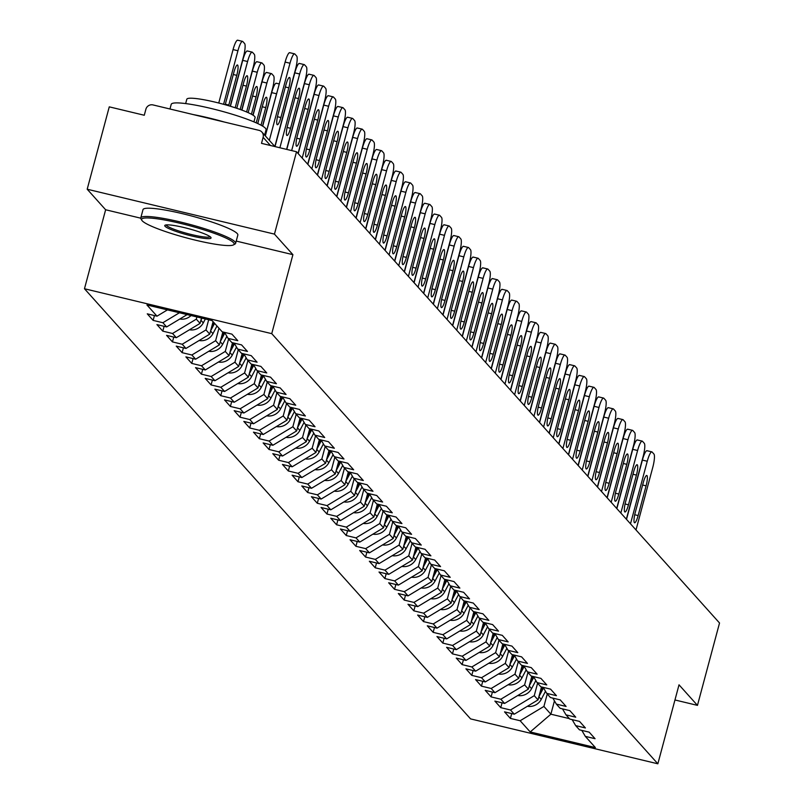 <?xml version="1.0" encoding="UTF-8"?>
<svg xmlns="http://www.w3.org/2000/svg" width="804" height="804" viewBox="0 0 804 804"><rect width="100%" height="100%" fill="white"/><g stroke="black" fill="none" stroke-linecap="round" stroke-linejoin="round"><path stroke-width="1.21" d="M84.47 288.747L470.581 718.897L657.853 763.8L271.742 333.65L84.47 288.747L105.636 209.764L140.75 218.185M236.225 241.079L292.907 254.667L274.455 234.115L87.194 189.221L105.636 209.764M87.194 189.221L109.264 106.852L144.278 115.253L145.886 109.233A5.889 5.728 -41.9 0 1 153.021 104.932L259.019 130.348A5.889 5.728 -41.9 0 1 261.893 132.057L274.918 146.569M554.448 700.867L550.881 714.193L530.208 731.952L595.382 747.579L585.322 736.374L595.06 738.705L589.181 732.153L579.443 729.821L575.664 725.61L572.146 719.63M530.208 731.952L520.148 720.746L510.409 718.414L511.706 713.58M541.494 686.958L538.037 699.882L514.269 714.193L504.53 711.862L510.409 718.414M514.269 714.193L510.49 709.992L500.751 707.651L502.048 702.827M531.846 676.194L528.379 689.118L504.61 703.44L494.872 701.108L500.751 707.651M504.61 703.44L500.842 699.229L491.103 696.897L492.39 692.063M522.188 665.441L518.721 678.365L494.952 692.676L485.224 690.345L491.103 696.897M494.952 692.676L491.184 688.475L481.445 686.144L482.742 681.31M512.53 654.687L509.063 667.611L485.304 681.923L475.566 679.591L481.445 686.144M485.304 681.923L481.526 677.722L471.787 675.38L473.084 670.556M502.872 643.924L499.415 656.848L475.646 671.169L465.908 668.827L471.787 675.38M475.646 671.169L471.868 666.958L462.129 664.627L463.426 659.793M493.224 633.17L489.757 646.094L465.988 660.406L456.25 658.074L462.129 664.627M465.988 660.406L462.21 656.205L452.471 653.873L453.768 649.039M483.566 622.407L480.099 635.341L456.33 649.652L446.592 647.32L452.471 653.873M456.33 649.652L452.562 645.441L442.823 643.11L444.12 638.275M473.908 611.653L470.44 624.577L446.682 638.899L436.944 636.557L442.823 643.11M446.682 638.899L442.903 634.688L433.165 632.356L434.461 627.522M464.25 600.9L460.792 613.824L437.024 628.135L427.286 625.803L433.165 632.356M437.024 628.135L433.245 623.934L423.507 621.592L424.803 616.769M454.592 590.136L451.134 603.06L427.366 617.382L417.628 615.05L423.507 621.592M427.366 617.382L423.587 613.171L413.849 610.839L415.145 606.005M444.944 579.382L441.476 592.307L417.708 606.618L407.97 604.286L413.849 610.839M417.708 606.618L413.939 602.417L404.201 600.085L405.487 595.251M435.286 568.629L431.818 581.553L408.05 595.864L398.322 593.533L404.201 600.085M408.05 595.864L404.281 591.664L394.543 589.322L395.839 584.498M425.628 557.865L422.16 570.79L398.402 585.111L388.664 582.769L394.543 589.322M398.402 585.111L394.623 580.9L384.885 578.568L386.181 573.734M415.969 547.112L412.512 560.036L388.744 574.347L379.006 572.016L384.885 578.568M388.744 574.347L384.965 570.147L375.227 567.805L376.523 562.981M406.321 536.348L402.854 549.283L379.086 563.594L369.348 561.262L375.227 567.805M379.086 563.594L375.307 559.383L365.569 557.051L366.865 552.217M396.663 525.595L393.196 538.519L369.428 552.84L359.689 550.499L365.569 557.051M369.428 552.84L365.659 548.629L355.921 546.298L357.207 541.464M387.005 514.841L383.538 527.766L359.78 542.077L350.041 539.745L355.921 546.298M359.78 542.077L356.001 537.876L346.263 535.534L347.559 530.71M377.347 504.078L373.89 517.002L350.122 531.323L340.383 528.992L346.263 535.534M350.122 531.323L346.343 527.112L336.605 524.781L337.901 519.947M367.689 493.324L364.232 506.249L340.464 520.56L330.725 518.228L336.605 524.781M340.464 520.56L336.685 516.359L326.947 514.027L328.243 509.193M358.041 482.571L354.574 495.495L330.806 509.806L321.067 507.475L326.947 514.027M330.806 509.806L327.037 505.605L317.299 503.264L318.585 498.44M348.383 471.807L344.916 484.732L321.148 499.053L311.409 496.711L317.299 503.264M321.148 499.053L317.379 494.842L307.641 492.51L308.937 487.676M338.725 461.054L335.258 473.978L311.5 488.289L301.761 485.958L307.641 492.51M311.5 488.289L307.721 484.088L297.982 481.747L299.279 476.923M329.067 450.29L325.61 463.225L301.842 477.536L292.103 475.204L297.982 481.747M301.842 477.536L298.063 473.325L288.324 470.993L289.621 466.159M319.409 439.537L315.952 452.461L292.184 466.782L282.445 464.441L288.324 470.993M292.184 466.782L288.405 462.571L278.666 460.24L279.963 455.406M309.761 428.783L306.294 441.708L282.526 456.019L272.787 453.687L278.666 460.24M282.526 456.019L278.757 451.818L269.018 449.476L270.305 444.652M300.103 418.02L296.636 430.944L272.878 445.265L263.139 442.934L269.018 449.476M272.878 445.265L269.099 441.054L259.36 438.723L260.657 433.889M290.445 407.266L286.988 420.19L263.22 434.502L253.481 432.17L259.36 438.723M263.22 434.502L259.441 430.301L249.702 427.969L250.999 423.135M280.787 396.513L277.33 409.437L253.561 423.748L243.823 421.417L249.702 427.969M253.561 423.748L249.783 419.547L240.044 417.206L241.341 412.382M271.139 385.749L267.672 398.673L243.903 412.995L234.165 410.653L240.044 417.206M243.903 412.995L240.135 408.784L230.396 406.452L231.683 401.618M261.481 374.996L258.014 387.92L234.245 402.231L224.507 399.9L230.396 406.452M234.245 402.231L230.477 398.03L220.738 395.689L222.035 390.865M251.823 364.232L248.356 377.166L224.597 391.478L214.859 389.146L220.738 395.689M224.597 391.478L220.819 387.267L211.08 384.935L212.377 380.101M242.165 353.479L238.708 366.403L214.939 380.724L205.201 378.382L211.08 384.935M214.939 380.724L211.161 376.513L201.422 374.182L202.719 369.348M232.507 342.725L229.05 355.649L205.281 369.961L195.543 367.629L201.422 374.182M205.281 369.961L201.502 365.76L191.764 363.418L193.06 358.594M222.859 331.962L219.391 344.886L195.623 359.207L185.885 356.875L191.764 363.418M195.623 359.207L191.854 354.996L182.116 352.665L183.402 347.83M213.08 321.67L209.733 334.132L185.975 348.444L176.237 346.112L182.116 352.665M185.975 348.444L182.196 344.243L172.458 341.911L173.754 337.077M201.502 318.052L200.085 323.379L176.317 337.69L166.579 335.358L172.458 341.911M176.317 337.69L172.538 333.489L162.8 331.147L164.096 326.323M187.131 314.605L166.659 326.937L156.921 324.595L162.8 331.147M166.659 326.937L162.88 322.726L153.142 320.394L154.438 315.56M167.443 309.882L157.001 316.173L147.263 313.841L153.142 320.394M157.001 316.173L146.941 304.967L212.115 320.595L222.175 331.801L231.914 334.132L237.793 340.685L228.055 338.353L231.833 342.554L241.572 344.896L247.451 351.448L237.713 349.107L241.481 353.318L251.22 355.649L257.099 362.202L247.361 359.87L251.139 364.071L260.878 366.403L266.757 372.955L257.019 370.624L260.797 374.835L270.536 377.166L276.415 383.719L266.677 381.377L270.456 385.588L280.194 387.92L286.073 394.473L276.335 392.141L280.104 396.342L289.842 398.683L295.731 405.226L285.993 402.894L289.762 407.105L299.5 409.437L305.379 415.99L295.641 413.648L299.42 417.859L309.158 420.19L315.037 426.743L305.299 424.411L309.078 428.612L318.816 430.954L324.695 437.507L314.957 435.165L318.736 439.376L328.474 441.708L334.353 448.26L324.615 445.929L328.384 450.129L338.122 452.461L344.001 459.014L334.263 456.682L338.042 460.893L347.78 463.225L353.659 469.777L343.921 467.436L347.7 471.646L357.438 473.978L363.318 480.531L353.579 478.199L357.358 482.4L367.096 484.742L372.976 491.284L363.237 488.953L367.006 493.164L376.744 495.495L382.634 502.048L372.895 499.716L376.664 503.917L386.402 506.249L392.282 512.801L382.543 510.47L386.322 514.671L396.06 517.012L401.94 523.565L392.201 521.223L395.98 525.434L405.718 527.766L411.598 534.318L401.859 531.987L405.638 536.188L415.377 538.519L421.256 545.072L411.517 542.74L415.286 546.951L425.025 549.283L430.904 555.835L421.165 553.494L424.944 557.705L434.683 560.036L440.562 566.589L430.823 564.257L434.602 568.458L444.341 570.8L450.22 577.342L440.481 575.011L444.26 579.222L453.999 581.553L459.878 588.106L450.139 585.774L453.918 589.975L463.647 592.307L469.536 598.859L459.798 596.528L463.566 600.729L473.305 603.07L479.184 609.623L469.446 607.281L473.224 611.492L482.963 613.824L488.842 620.376L479.104 618.045L482.882 622.246L492.621 624.587L498.5 631.13L488.762 628.798L492.54 633.009L502.279 635.341L508.158 641.894L498.42 639.552L502.188 643.763L511.927 646.094L517.806 652.647L508.068 650.315L511.846 654.516L521.585 656.858L527.464 663.4L517.726 661.069L521.505 665.28L531.243 667.611L537.122 674.164L527.384 671.832L531.163 676.033L540.901 678.365L546.78 684.918L537.042 682.586L540.821 686.787L550.549 689.128L556.438 695.681L546.7 693.339L550.469 697.55L560.207 699.882L566.086 706.435L556.348 704.103L560.127 708.304L569.865 710.646L575.744 717.188L566.006 714.856L569.785 719.067L579.523 721.399L585.402 727.952L575.664 725.61M537.595 683.209L534.258 695.671L538.037 699.882M534.258 695.671L510.49 709.992M527.947 672.456L524.6 684.918L528.379 689.118M524.6 684.918L500.842 699.229M566.006 714.856L562.488 708.877M518.289 661.692L514.952 674.164L518.721 678.365M514.952 674.164L491.184 688.475M556.348 704.103L552.83 698.113M508.63 650.938L505.294 663.4L509.063 667.611M505.294 663.4L481.526 677.722M546.7 693.339L543.182 687.36M498.972 640.175L495.636 652.647L499.415 656.848M495.636 652.647L471.868 666.958M537.042 682.586L533.524 676.596M489.324 629.421L485.978 641.883L489.757 646.094M485.978 641.883L462.21 656.205M527.384 671.832L523.866 665.843M479.666 618.668L476.32 631.13L480.099 635.341M476.32 631.13L452.562 645.441M517.726 661.069L514.208 655.089M470.008 607.904L466.672 620.376L470.44 624.577M466.672 620.376L442.903 634.688M508.068 650.315L504.56 644.326M460.35 597.151L457.014 609.613L460.792 613.824M457.014 609.613L433.245 623.934M498.42 639.552L494.902 633.572M450.692 586.397L447.356 598.859L451.134 603.06M447.356 598.859L423.587 613.171M488.762 628.798L485.244 622.819M441.044 575.634L437.698 588.106L441.476 592.307M437.698 588.106L413.939 602.417M479.104 618.045L475.586 612.055M431.386 564.88L428.05 577.342L431.818 581.553M428.05 577.342L404.281 591.664M469.446 607.281L465.928 601.302M421.728 554.117L418.392 566.589L422.16 570.79M418.392 566.589L394.623 580.9M459.798 596.528L456.28 590.538M412.07 543.363L408.733 555.825L412.512 560.036M408.733 555.825L384.965 570.147M450.139 585.774L446.622 579.784M402.422 532.61L399.075 545.072L402.854 549.283M399.075 545.072L375.307 559.383M440.481 575.011L436.964 569.031M392.764 521.846L389.417 534.318L393.196 538.519M389.417 534.318L365.659 548.629M430.823 564.257L427.306 558.267M383.106 511.093L379.769 523.555L383.538 527.766M379.769 523.555L356.001 537.876M421.165 553.494L417.658 547.514M373.448 500.339L370.111 512.801L373.89 517.002M370.111 512.801L346.343 527.112M411.517 542.74L408 536.76M363.79 489.576L360.453 502.048L364.232 506.249M360.453 502.048L336.685 516.359M401.859 531.987L398.342 525.997M354.142 478.822L350.795 491.284L354.574 495.495M350.795 491.284L327.037 505.605M392.201 521.223L388.684 515.243M344.484 468.059L341.147 480.531L344.916 484.732M341.147 480.531L317.379 494.842M382.543 510.47L379.026 504.48M334.826 457.305L331.489 469.767L335.258 473.978M331.489 469.767L307.721 484.088M372.895 499.716L369.378 493.726M325.168 446.552L321.831 459.014L325.61 463.225M321.831 459.014L298.063 473.325M363.237 488.953L359.72 482.973M315.52 435.788L312.173 448.26L315.952 452.461M312.173 448.26L288.405 462.571M353.579 478.199L350.062 472.209M305.862 425.035L302.515 437.497L306.294 441.708M302.515 437.497L278.757 451.818M343.921 467.436L340.404 461.456M296.204 414.271L292.867 426.743L296.636 430.944M292.867 426.743L269.099 441.054M334.263 456.682L330.756 450.702M286.546 403.518L283.209 415.99L286.988 420.19M283.209 415.99L259.441 430.301M324.615 445.929L321.097 439.939M276.888 392.764L273.551 405.226L277.33 409.437M273.551 405.226L249.783 419.547M314.957 435.165L311.439 429.185M267.24 382L263.893 394.473L267.672 398.673M263.893 394.473L240.135 408.784M305.299 424.411L301.781 418.422M257.582 371.247L254.245 383.709L258.014 387.92M254.245 383.709L230.477 398.03M295.641 413.648L292.123 407.668M247.923 360.493L244.587 372.955L248.356 377.166M244.587 372.955L220.819 387.267M285.993 402.894L282.475 396.915M238.265 349.73L234.929 362.202L238.708 366.403M234.929 362.202L211.161 376.513M276.335 392.141L272.817 386.151M228.617 338.976L225.271 351.438L229.05 355.649M225.271 351.438L201.502 365.76M266.677 381.377L263.159 375.398M218.959 328.213L215.613 340.685L219.391 344.886M215.613 340.685L191.854 354.996M257.019 370.624L253.501 364.644M208.678 319.771L205.965 329.931L209.733 334.132M205.965 329.931L182.196 344.243M247.361 359.87L243.853 353.881M196.9 316.947L196.307 319.168L200.085 323.379M196.307 319.168L172.538 333.489M237.713 349.107L234.195 343.127M179.433 312.756L162.88 322.726M228.055 338.353L224.537 332.364M270.445 145.494L263.119 137.333L261.511 143.353L296.525 151.755L274.455 234.115M263.119 137.333A5.889 5.728 -41.9 0 0 261.893 132.057M674.958 699.972L697.46 705.369L719.53 622.999L296.525 151.755M697.46 705.369L679.018 684.817L657.853 763.8M292.907 254.667L271.742 333.65M547.253 693.963L543.916 706.435L550.881 714.193L569.393 718.625M543.916 706.435L520.148 720.746M585.322 736.374L581.805 730.384M265.34 135.896L285.118 62.069A11.779 2.311 -76.5 0 1 289.721 52.682A11.779 2.311 -76.5 0 1 290.003 52.853M289.721 52.682L294.596 53.848A11.779 2.311 103.5 0 1 294.867 54.029L296.666 56.029A11.779 2.311 103.5 0 1 295.5 69.375L274.837 146.479M269.33 140.348L289.993 63.235L285.118 62.069M288.827 87.827L280.867 117.535A9.035 1.769 -76.5 0 1 277.34 124.741A9.035 1.769 -76.5 0 1 278.023 114.369L285.983 84.651A9.035 1.769 -76.5 0 1 289.51 77.455A9.035 1.769 -76.5 0 1 288.827 87.827L285.35 86.993M294.596 53.848A11.779 2.311 103.5 0 0 289.993 63.235M228.617 105.736A9.035 1.769 103.5 0 0 228.808 105.053L236.768 75.345A9.035 1.769 103.5 0 0 237.451 64.973A9.035 1.769 103.5 0 0 233.924 72.169L225.954 101.887A9.035 1.769 103.5 0 0 225.281 104.771M230.225 106.208L243.441 56.893A11.779 2.311 103.5 0 0 244.607 43.547L242.808 41.547A11.779 2.311 103.5 0 0 242.537 41.366A11.779 2.311 103.5 0 0 237.934 50.752L233.059 49.587L218.748 103.023M223.582 104.299L237.934 50.752M233.059 49.587A11.779 2.311 -76.5 0 1 237.662 40.2A11.779 2.311 -76.5 0 1 237.944 40.371M142.207 220.798A47.918 6.291 -165 0 0 187.794 238.245A47.918 6.291 -165 0 0 233.562 244.858A47.918 6.291 -165 0 0 233.592 242.718A47.918 6.291 -165 0 0 181.865 223.713A47.918 6.291 -165 0 0 141.805 220.276A47.918 6.291 -165 0 0 142.207 220.798M141.383 219.402A49.094 6.452 15 0 1 140.971 218.859A49.094 6.452 15 0 1 140.78 217.924A49.094 6.452 15 0 1 185.151 223.17A49.094 6.452 15 0 1 235.019 241.853A49.094 6.452 15 0 1 235.622 243.341A49.094 6.452 15 0 1 234.989 244.054L233.562 244.858M165.051 226.276A23.959 3.146 15 0 1 165.071 225.21A23.959 3.146 15 0 1 187.945 228.517A23.959 3.146 15 0 1 210.748 237.24A23.959 3.146 15 0 1 210.949 237.502A23.959 3.146 15 0 1 190.92 235.783A23.959 3.146 15 0 1 165.051 226.276M166.187 224.919A22.783 2.995 -165 0 0 166.478 225.421A22.783 2.995 -165 0 0 188.96 233.924A22.783 2.995 -165 0 0 210.125 236.688M169.966 109.002L171.212 104.339A49.094 6.452 15 0 1 215.583 109.585A49.094 6.452 15 0 1 265.451 128.278A49.094 6.452 15 0 1 266.054 129.756L264.627 135.102M185.654 103.575L186.809 99.254A35.346 4.643 15 0 1 218.758 103.023A35.346 4.643 15 0 1 254.657 116.479A35.346 4.643 15 0 1 255.099 117.545L253.943 121.876M140.78 217.924L142.991 209.653A49.094 6.452 15 0 1 187.372 214.889A49.094 6.452 15 0 1 237.24 233.582A49.094 6.452 15 0 1 237.843 235.059L235.622 243.341M193.382 114.61A49.094 6.452 15 0 1 224.236 122.007M275.008 146.589L294.777 72.832A11.779 2.311 -76.5 0 1 299.379 63.436A11.779 2.311 -76.5 0 1 299.661 63.616M299.379 63.436L304.254 64.611A11.779 2.311 103.5 0 1 304.525 64.782L306.324 66.782A11.779 2.311 103.5 0 1 305.158 80.129L286.606 149.373M279.882 147.765L299.651 73.998L294.777 72.832M298.485 98.58L290.525 128.298A9.035 1.769 -76.5 0 1 286.988 135.494A9.035 1.769 -76.5 0 1 287.671 125.122L295.641 95.415A9.035 1.769 -76.5 0 1 299.168 88.209A9.035 1.769 -76.5 0 1 298.485 98.58L295.008 97.746M304.254 64.611A11.779 2.311 103.5 0 0 299.651 73.998M286.797 149.413L304.435 83.586A11.779 2.311 -76.5 0 1 309.037 74.199A11.779 2.311 -76.5 0 1 309.309 74.37M309.037 74.199L313.902 75.365A11.779 2.311 103.5 0 1 314.183 75.536L315.982 77.536A11.779 2.311 103.5 0 1 314.816 90.892L298.053 153.443M291.661 150.589L309.299 84.752L304.435 83.586M308.143 109.344L300.173 139.052A9.035 1.769 -76.5 0 1 296.646 146.248A9.035 1.769 -76.5 0 1 297.329 135.876L305.289 106.168A9.035 1.769 -76.5 0 1 308.826 98.972A9.035 1.769 -76.5 0 1 308.143 109.344L304.666 108.51M313.902 75.365A11.779 2.311 103.5 0 0 309.299 84.752M298.204 153.624L314.093 94.339A11.779 2.311 -76.5 0 1 318.696 84.953A11.779 2.311 -76.5 0 1 318.967 85.134M318.696 84.953L323.56 86.118A11.779 2.311 103.5 0 1 323.841 86.299L325.63 88.299A11.779 2.311 103.5 0 1 324.464 101.646L307.701 164.207M302.193 158.066L318.957 95.515L314.093 94.339M317.791 120.097L309.831 149.805A9.035 1.769 -76.5 0 1 306.304 157.011A9.035 1.769 -76.5 0 1 306.987 146.64L314.947 116.922A9.035 1.769 -76.5 0 1 318.474 109.726A9.035 1.769 -76.5 0 1 317.791 120.097L314.324 119.263M323.56 86.118A11.779 2.311 103.5 0 0 318.957 95.515M307.862 164.378L323.741 105.103A11.779 2.311 -76.5 0 1 328.354 95.706A11.779 2.311 -76.5 0 1 328.625 95.887M328.354 95.706L333.218 96.882A11.779 2.311 103.5 0 1 333.499 97.053L335.288 99.053A11.779 2.311 103.5 0 1 334.122 112.409L317.359 174.96M311.851 168.82L328.615 106.269L323.741 105.103M327.449 130.851L319.489 160.569A9.035 1.769 -76.5 0 1 315.962 167.765A9.035 1.769 -76.5 0 1 316.645 157.393L324.605 127.685A9.035 1.769 -76.5 0 1 328.132 120.489A9.035 1.769 -76.5 0 1 327.449 130.851L323.982 130.027M333.218 96.882A11.779 2.311 103.5 0 0 328.615 106.269M317.52 175.131L333.399 115.856A11.779 2.311 -76.5 0 1 338.002 106.47A11.779 2.311 -76.5 0 1 338.283 106.641M338.002 106.47L342.876 107.635A11.779 2.311 103.5 0 1 343.147 107.806L344.946 109.806A11.779 2.311 103.5 0 1 343.78 123.163L327.017 185.714M321.51 179.583L338.273 117.022L333.399 115.856M337.107 141.615L329.148 171.322A9.035 1.769 -76.5 0 1 325.62 178.528A9.035 1.769 -76.5 0 1 326.303 168.157L334.263 138.439A9.035 1.769 -76.5 0 1 337.791 131.243A9.035 1.769 -76.5 0 1 337.107 141.615L333.63 140.78M342.876 107.635A11.779 2.311 103.5 0 0 338.273 117.022M179.794 319.027A12.964 12.593 -41.9 0 0 191.05 315.54M240.155 109.475L246.426 86.098A9.035 1.769 103.5 0 0 247.109 75.727A9.035 1.769 103.5 0 0 243.572 82.933L236.778 108.299M241.733 110.047L253.099 67.647A11.779 2.311 103.5 0 0 254.265 54.3L252.466 52.3A11.779 2.311 103.5 0 0 252.185 52.129A11.779 2.311 103.5 0 0 247.582 61.516L242.718 60.35L230.416 106.269M235.19 107.776L247.582 61.516M242.718 60.35A11.779 2.311 -76.5 0 1 247.32 50.953A11.779 2.311 -76.5 0 1 247.592 51.134M189.442 329.781A12.964 12.593 -41.9 0 0 203.281 322.886L205.342 318.977M200.95 320.143L201.985 318.163M251.421 114.238L256.074 96.862A9.035 1.769 103.5 0 0 256.757 86.49A9.035 1.769 103.5 0 0 253.23 93.686L248.155 112.64M252.918 115.103L262.747 78.41A11.779 2.311 103.5 0 0 263.913 65.054L262.124 63.054A11.779 2.311 103.5 0 0 261.843 62.883A11.779 2.311 103.5 0 0 257.24 72.27L252.376 71.104L241.914 110.118M246.607 111.967L257.24 72.27M252.376 71.104A11.779 2.311 -76.5 0 1 256.978 61.717A11.779 2.311 -76.5 0 1 257.25 61.888M199.101 340.534A12.964 12.593 -41.9 0 0 212.939 333.64L216.969 326.002M210.598 330.896L214.578 323.349M261.019 125.193L265.732 107.615A9.035 1.769 103.5 0 0 266.415 97.244A9.035 1.769 103.5 0 0 262.888 104.44L257.762 123.565M262.526 126.057L272.405 89.164A11.779 2.311 103.5 0 0 273.571 75.817L271.782 73.817A11.779 2.311 103.5 0 0 271.501 73.636A11.779 2.311 103.5 0 0 266.898 83.033L262.024 81.857L253.089 115.223M256.225 122.861L266.898 83.033M211.824 326.344L213.844 322.515M262.024 81.857A11.779 2.311 -76.5 0 1 266.637 72.471A11.779 2.311 -76.5 0 1 266.908 72.651M208.759 351.298A12.964 12.593 -41.9 0 0 222.597 344.403L226.859 336.313M220.256 341.66L224.859 332.916M277.34 91.133A11.779 2.311 103.5 0 0 276.556 93.787L271.682 92.621L262.697 126.158M265.28 135.836L276.556 93.787M221.482 337.097L224.035 332.243M271.682 92.621A11.779 2.311 -76.5 0 1 276.285 83.234A11.779 2.311 -76.5 0 1 276.566 83.405M218.417 362.051A12.964 12.593 -41.9 0 0 232.255 355.157L236.507 347.067M229.914 352.413L234.517 343.68M286.988 101.887A11.779 2.311 103.5 0 0 286.204 104.54L286.083 104.51M274.948 146.579L286.204 104.54M231.14 347.861L233.693 343.006M327.178 185.895L343.057 126.62A11.779 2.311 -76.5 0 1 347.66 117.223A11.779 2.311 -76.5 0 1 347.941 117.404M347.66 117.223L352.534 118.389A11.779 2.311 103.5 0 1 352.805 118.57L354.604 120.57A11.779 2.311 103.5 0 1 353.438 133.916L336.675 196.477M331.168 190.337L347.921 127.786L343.057 126.62M346.765 152.368L338.806 182.086A9.035 1.769 -76.5 0 1 335.268 189.282A9.035 1.769 -76.5 0 1 335.951 178.91L343.911 149.202A9.035 1.769 -76.5 0 1 347.449 141.996A9.035 1.769 -76.5 0 1 346.765 152.368L343.288 151.534M352.534 118.389A11.779 2.311 103.5 0 0 347.921 127.786M228.065 372.815A12.964 12.593 -41.9 0 0 241.903 365.91L246.165 357.83M239.572 363.177L244.175 354.433M296.646 112.64A11.779 2.311 103.5 0 0 295.862 115.304L295.741 115.273M286.726 149.403L295.862 115.304M240.788 358.614L243.351 353.76M336.826 196.648L352.715 137.373A11.779 2.311 -76.5 0 1 357.318 127.987A11.779 2.311 -76.5 0 1 357.589 128.158M357.318 127.987L362.182 129.153A11.779 2.311 103.5 0 1 362.463 129.323L364.252 131.323A11.779 2.311 103.5 0 1 363.086 144.68L346.333 207.231M340.816 201.09L357.579 138.539L352.715 137.373M356.423 163.132L348.454 192.839A9.035 1.769 -76.5 0 1 344.926 200.035A9.035 1.769 -76.5 0 1 345.609 189.664L353.569 159.956A9.035 1.769 -76.5 0 1 357.097 152.76A9.035 1.769 -76.5 0 1 356.423 163.132L352.946 162.297M362.182 129.153A11.779 2.311 103.5 0 0 357.579 138.539M237.723 383.568A12.964 12.593 -41.9 0 0 251.562 376.674L255.823 368.584M249.23 373.93L253.833 365.187M306.304 123.404A11.779 2.311 103.5 0 0 305.52 126.057L305.399 126.027M298.153 153.564L305.52 126.057M250.446 369.378L252.999 364.524M346.484 207.402L362.373 148.127A11.779 2.311 -76.5 0 1 366.976 138.74A11.779 2.311 -76.5 0 1 367.247 138.911M366.976 138.74L371.84 139.906A11.779 2.311 103.5 0 1 372.121 140.087L373.91 142.087A11.779 2.311 103.5 0 1 372.744 155.433L355.981 217.984M350.474 211.854L367.237 149.293L362.373 148.127M366.071 173.885L358.112 203.593A9.035 1.769 -76.5 0 1 354.584 210.799A9.035 1.769 -76.5 0 1 355.267 200.427L363.227 170.709A9.035 1.769 -76.5 0 1 366.755 163.513A9.035 1.769 -76.5 0 1 366.071 173.885L362.604 173.051M371.84 139.906A11.779 2.311 103.5 0 0 367.237 149.293M247.381 394.322A12.964 12.593 -41.9 0 0 261.22 387.427L265.481 379.337M258.878 384.684L263.481 375.95M315.962 134.157A11.779 2.311 103.5 0 0 315.178 136.811L315.047 136.78M307.811 164.317L315.178 136.811M260.104 380.131L262.657 375.277M356.142 218.165L372.021 158.89A11.779 2.311 -76.5 0 1 376.624 149.494A11.779 2.311 -76.5 0 1 376.905 149.675M376.624 149.494L381.498 150.67A11.779 2.311 103.5 0 1 381.769 150.84L383.568 152.84A11.779 2.311 103.5 0 1 382.402 166.187L365.639 228.748M360.132 222.607L376.895 160.056L372.021 158.89M375.729 184.639L367.77 214.356A9.035 1.769 -76.5 0 1 364.242 221.552A9.035 1.769 -76.5 0 1 364.926 211.181L372.885 181.473A9.035 1.769 -76.5 0 1 376.413 174.267A9.035 1.769 -76.5 0 1 375.729 184.639L372.252 183.804M381.498 150.67A11.779 2.311 103.5 0 0 376.895 160.056M257.039 405.085A12.964 12.593 -41.9 0 0 270.878 398.191L275.139 390.101M268.536 395.447L273.139 386.704M325.61 144.921A11.779 2.311 103.5 0 0 324.836 147.574L324.705 147.544M317.459 175.071L324.836 147.574M269.762 390.885L272.315 386.031M365.8 228.919L381.679 169.644A11.779 2.311 -76.5 0 1 386.282 160.257A11.779 2.311 -76.5 0 1 386.563 160.428M386.282 160.257L391.156 161.423A11.779 2.311 103.5 0 1 391.427 161.594L393.226 163.594A11.779 2.311 103.5 0 1 392.061 176.95L375.297 239.502M369.79 233.371L386.553 170.81L381.679 169.644M385.387 195.402L377.428 225.11A9.035 1.769 -76.5 0 1 373.89 232.306A9.035 1.769 -76.5 0 1 374.574 221.934L382.543 192.226A9.035 1.769 -76.5 0 1 386.071 185.031A9.035 1.769 -76.5 0 1 385.387 195.402L381.91 194.568M391.156 161.423A11.779 2.311 103.5 0 0 386.553 170.81M266.697 415.839A12.964 12.593 -41.9 0 0 280.526 408.945L284.787 400.854M278.194 406.201L282.797 397.457M335.268 155.674A11.779 2.311 103.5 0 0 334.484 158.328L334.363 158.298M327.117 185.835L334.484 158.328M279.41 401.648L281.973 396.794M375.448 239.682L391.337 180.397A11.779 2.311 -76.5 0 1 395.94 171.011A11.779 2.311 -76.5 0 1 396.211 171.192M395.94 171.011L400.804 172.177A11.779 2.311 103.5 0 1 401.085 172.357L402.884 174.357A11.779 2.311 103.5 0 1 401.719 187.704L384.955 250.265M379.448 244.125L396.201 181.573L391.337 180.397M395.045 206.156L387.076 235.863A9.035 1.769 -76.5 0 1 383.548 243.069A9.035 1.769 -76.5 0 1 384.232 232.698L392.191 202.98A9.035 1.769 -76.5 0 1 395.729 195.784A9.035 1.769 -76.5 0 1 395.045 206.156L391.568 205.321M400.804 172.177A11.779 2.311 103.5 0 0 396.201 181.573M276.345 426.592A12.964 12.593 -41.9 0 0 290.184 419.698L294.445 411.618M287.852 416.954L292.455 408.221M344.926 166.428A11.779 2.311 103.5 0 0 344.142 169.091L344.022 169.061M336.775 196.588L344.142 169.091M289.068 412.402L291.631 407.548M385.106 250.436L400.995 191.161A11.779 2.311 -76.5 0 1 405.598 181.774A11.779 2.311 -76.5 0 1 405.869 181.945M405.598 181.774L410.462 182.94A11.779 2.311 103.5 0 1 410.743 183.111L412.532 185.111A11.779 2.311 103.5 0 1 411.367 198.467L394.603 261.019M389.096 254.878L405.859 192.327L400.995 191.161M404.693 216.909L396.734 246.627A9.035 1.769 -76.5 0 1 393.206 253.823A9.035 1.769 -76.5 0 1 393.89 243.451L401.849 213.743A9.035 1.769 -76.5 0 1 405.377 206.548A9.035 1.769 -76.5 0 1 404.693 216.909L401.226 216.085M410.462 182.94A11.779 2.311 103.5 0 0 405.859 192.327M286.003 437.356A12.964 12.593 -41.9 0 0 299.842 430.462L304.103 422.371M297.51 427.718L302.103 418.974M354.584 177.192A11.779 2.311 103.5 0 0 353.8 179.845L353.68 179.815M346.434 207.342L353.8 179.845M298.726 423.165L301.279 418.301M394.764 261.189L410.643 201.915A11.779 2.311 -76.5 0 1 415.256 192.528A11.779 2.311 -76.5 0 1 415.527 192.699M415.256 192.528L420.12 193.694A11.779 2.311 103.5 0 1 420.402 193.864L422.19 195.864A11.779 2.311 103.5 0 1 421.025 209.221L404.261 271.772M398.754 265.642L415.517 203.08L410.643 201.915M414.351 227.673L406.392 257.38A9.035 1.769 -76.5 0 1 402.864 264.586A9.035 1.769 -76.5 0 1 403.548 254.215L411.507 224.497A9.035 1.769 -76.5 0 1 415.035 217.301A9.035 1.769 -76.5 0 1 414.351 227.673L410.884 226.839M420.12 193.694A11.779 2.311 103.5 0 0 415.517 203.08M295.661 448.109A12.964 12.593 -41.9 0 0 309.5 441.215L313.761 433.125M307.158 438.471L311.761 429.738M364.242 187.945A11.779 2.311 103.5 0 0 363.458 190.598L363.328 190.568M356.082 218.105L363.458 190.598M308.384 433.919L310.937 429.065M404.422 271.953L420.301 212.678A11.779 2.311 -76.5 0 1 424.904 203.281A11.779 2.311 -76.5 0 1 425.185 203.462M424.904 203.281L429.778 204.447A11.779 2.311 103.5 0 1 430.05 204.628L431.848 206.628A11.779 2.311 103.5 0 1 430.683 219.974L413.919 282.536M408.412 276.395L425.175 213.844L420.301 212.678M424.009 238.426L416.05 268.144A9.035 1.769 -76.5 0 1 412.522 275.34A9.035 1.769 -76.5 0 1 413.206 264.968L421.165 235.26A9.035 1.769 -76.5 0 1 424.693 228.055A9.035 1.769 -76.5 0 1 424.009 238.426L420.532 237.592M429.778 204.447A11.779 2.311 103.5 0 0 425.175 213.844M305.319 458.873A12.964 12.593 -41.9 0 0 319.158 451.969L323.409 443.888M316.816 449.235L321.419 440.491M373.89 198.699A11.779 2.311 103.5 0 0 373.106 201.362L372.986 201.332M365.74 228.859L373.106 201.362M318.042 444.672L320.595 439.818M414.08 282.707L429.959 223.432A11.779 2.311 -76.5 0 1 434.562 214.045A11.779 2.311 -76.5 0 1 434.843 214.216M434.562 214.045L439.436 215.211A11.779 2.311 103.5 0 1 439.708 215.382L441.507 217.381A11.779 2.311 103.5 0 1 440.341 230.738L423.577 293.289M418.07 287.149L434.823 224.597L429.959 223.432M433.668 249.19L425.708 278.898A9.035 1.769 -76.5 0 1 422.17 286.093A9.035 1.769 -76.5 0 1 422.854 275.722L430.813 246.014A9.035 1.769 -76.5 0 1 434.351 238.818A9.035 1.769 -76.5 0 1 433.668 249.19L430.19 248.356M439.436 215.211A11.779 2.311 103.5 0 0 434.823 224.597M314.967 469.626A12.964 12.593 -41.9 0 0 328.806 462.732L333.067 454.642M326.474 459.988L331.077 451.245M383.548 209.462A11.779 2.311 103.5 0 0 382.764 212.115L382.644 212.085M375.398 239.622L382.764 212.115M327.69 455.436L330.253 450.582M423.728 293.46L439.617 234.185A11.779 2.311 -76.5 0 1 444.22 224.798A11.779 2.311 -76.5 0 1 444.491 224.969M444.22 224.798L449.084 225.964A11.779 2.311 103.5 0 1 449.366 226.145L451.155 228.145A11.779 2.311 103.5 0 1 449.989 241.491L433.235 304.053M427.718 297.912L444.481 235.351L439.617 234.185M443.326 259.943L435.356 289.651A9.035 1.769 -76.5 0 1 431.828 296.857A9.035 1.769 -76.5 0 1 432.512 286.485L440.471 256.767A9.035 1.769 -76.5 0 1 443.999 249.572A9.035 1.769 -76.5 0 1 443.326 259.943L439.848 259.109M449.084 225.964A11.779 2.311 103.5 0 0 444.481 235.351M324.625 480.38A12.964 12.593 -41.9 0 0 338.464 473.486L342.725 465.395M336.132 470.742L340.735 462.009M393.206 220.216A11.779 2.311 103.5 0 0 392.422 222.869L392.302 222.849M385.056 250.376L392.422 222.869M337.348 466.189L339.901 461.335M433.386 304.224L449.275 244.949A11.779 2.311 -76.5 0 1 453.878 235.552A11.779 2.311 -76.5 0 1 454.149 235.733M453.878 235.552L458.742 236.728A11.779 2.311 103.5 0 1 459.024 236.899L460.813 238.899A11.779 2.311 103.5 0 1 459.647 252.245L442.883 314.806M437.376 308.666L454.139 246.114L449.275 244.949M452.974 270.697L445.014 300.415A9.035 1.769 -76.5 0 1 441.486 307.61A9.035 1.769 -76.5 0 1 442.17 297.239L450.129 267.531A9.035 1.769 -76.5 0 1 453.657 260.325A9.035 1.769 -76.5 0 1 452.974 270.697L449.506 269.863M458.742 236.728A11.779 2.311 103.5 0 0 454.139 246.114M334.283 491.143A12.964 12.593 -41.9 0 0 348.122 484.249L352.383 476.159M345.78 481.506L350.383 472.762M402.864 230.979A11.779 2.311 103.5 0 0 402.08 233.632L401.95 233.602M394.714 261.129L402.08 233.632M347.006 476.943L349.559 472.089M443.044 314.977L458.923 255.702A11.779 2.311 -76.5 0 1 463.526 246.315A11.779 2.311 -76.5 0 1 463.807 246.486M463.526 246.315L468.4 247.481A11.779 2.311 103.5 0 1 468.672 247.652L470.471 249.652A11.779 2.311 103.5 0 1 469.305 263.008L452.541 325.56M447.034 319.429L463.797 256.868L458.923 255.702M462.632 281.46L454.672 311.168A9.035 1.769 -76.5 0 1 451.144 318.364A9.035 1.769 -76.5 0 1 451.828 308.002L459.787 278.284A9.035 1.769 -76.5 0 1 463.315 271.089A9.035 1.769 -76.5 0 1 462.632 281.46L459.154 280.626M468.4 247.481A11.779 2.311 103.5 0 0 463.797 256.868M343.941 501.897A12.964 12.593 -41.9 0 0 357.78 495.003L362.041 486.912M355.438 492.259L360.041 483.526M412.512 241.733A11.779 2.311 103.5 0 0 411.738 244.386L411.608 244.356M404.362 271.893L411.738 244.386M356.664 487.706L359.217 482.852M452.702 325.741L468.581 266.456A11.779 2.311 -76.5 0 1 473.184 257.069A11.779 2.311 -76.5 0 1 473.466 257.25M473.184 257.069L478.058 258.235A11.779 2.311 103.5 0 1 478.33 258.416L480.129 260.416A11.779 2.311 103.5 0 1 478.963 273.762L462.199 336.323M456.692 330.183L473.455 267.631L468.581 266.456M472.29 292.214L464.33 321.932A9.035 1.769 -76.5 0 1 460.803 329.127A9.035 1.769 -76.5 0 1 461.476 318.756L469.446 289.048A9.035 1.769 -76.5 0 1 472.973 281.842A9.035 1.769 -76.5 0 1 472.29 292.214L468.812 291.38M478.058 258.235A11.779 2.311 103.5 0 0 473.455 267.631M353.599 512.65A12.964 12.593 -41.9 0 0 367.428 505.756L371.689 497.676M365.096 503.013L369.699 494.279M422.17 252.486A11.779 2.311 103.5 0 0 421.386 255.149L421.266 255.119M414.02 282.646L421.386 255.149M366.312 498.46L368.875 493.606M462.36 336.494L478.239 277.219A11.779 2.311 -76.5 0 1 482.842 267.832A11.779 2.311 -76.5 0 1 483.114 268.003M482.842 267.832L487.716 268.998A11.779 2.311 103.5 0 1 487.988 269.169L489.787 271.169A11.779 2.311 103.5 0 1 488.621 284.526L471.858 347.077M466.35 340.936L483.103 278.385L478.239 277.219M481.948 302.977L473.988 332.685A9.035 1.769 -76.5 0 1 470.451 339.881A9.035 1.769 -76.5 0 1 471.134 329.509L479.094 299.802A9.035 1.769 -76.5 0 1 482.631 292.606A9.035 1.769 -76.5 0 1 481.948 302.977L478.47 302.143M487.716 268.998A11.779 2.311 103.5 0 0 483.103 278.385M363.247 523.414A12.964 12.593 -41.9 0 0 377.086 516.52L381.347 508.429M374.754 513.776L379.357 505.033M431.828 263.25A11.779 2.311 103.5 0 0 431.044 265.903L430.924 265.873M423.678 293.4L431.044 265.903M375.97 509.223L378.533 504.359M472.008 347.248L487.897 287.973A11.779 2.311 -76.5 0 1 492.5 278.586A11.779 2.311 -76.5 0 1 492.772 278.757M492.5 278.586L497.364 279.752A11.779 2.311 103.5 0 1 497.646 279.933L499.435 281.923A11.779 2.311 103.5 0 1 498.269 295.279L481.506 357.83M475.998 351.7L492.762 289.138L487.897 287.973M491.596 313.731L483.636 343.439A9.035 1.769 -76.5 0 1 480.109 350.644A9.035 1.769 -76.5 0 1 480.792 340.273L488.752 310.555A9.035 1.769 -76.5 0 1 492.279 303.359A9.035 1.769 -76.5 0 1 491.596 313.731L488.128 312.897M497.364 279.752A11.779 2.311 103.5 0 0 492.762 289.138M372.905 534.168A12.964 12.593 -41.9 0 0 386.744 527.273L391.005 519.183M384.412 524.53L389.005 515.796M441.486 274.003A11.779 2.311 103.5 0 0 440.703 276.656L440.582 276.626M433.336 304.163L440.703 276.656M385.629 519.977L388.181 515.123M481.666 358.011L497.545 298.736A11.779 2.311 -76.5 0 1 502.158 289.339A11.779 2.311 -76.5 0 1 502.43 289.52M502.158 289.339L507.022 290.505A11.779 2.311 103.5 0 1 507.304 290.686L509.093 292.686A11.779 2.311 103.5 0 1 507.927 306.033L491.164 368.594M485.656 362.453L502.42 299.902L497.545 298.736M501.254 324.484L493.294 354.202A9.035 1.769 -76.5 0 1 489.767 361.398A9.035 1.769 -76.5 0 1 490.45 351.026L498.41 321.319A9.035 1.769 -76.5 0 1 501.937 314.113A9.035 1.769 -76.5 0 1 501.254 324.484L497.787 323.65M507.022 290.505A11.779 2.311 103.5 0 0 502.42 299.902M382.563 544.931A12.964 12.593 -41.9 0 0 396.402 538.027L400.663 529.947M394.06 535.293L398.663 526.55M451.144 284.757A11.779 2.311 103.5 0 0 450.361 287.42L450.23 287.39M442.994 314.917L450.361 287.42M395.287 530.73L397.839 525.876M491.324 368.765L507.203 309.49A11.779 2.311 -76.5 0 1 511.806 300.103A11.779 2.311 -76.5 0 1 512.088 300.274M511.806 300.103L516.681 301.269A11.779 2.311 103.5 0 1 516.952 301.44L518.751 303.44A11.779 2.311 103.5 0 1 517.585 316.796L500.822 379.347M495.314 373.207L512.078 310.656L507.203 309.49M510.912 335.248L502.952 364.956A9.035 1.769 -76.5 0 1 499.425 372.151A9.035 1.769 -76.5 0 1 500.108 361.78L508.068 332.072A9.035 1.769 -76.5 0 1 511.595 324.876A9.035 1.769 -76.5 0 1 510.912 335.248L507.435 334.414M516.681 301.269A11.779 2.311 103.5 0 0 512.078 310.656M392.221 555.685A12.964 12.593 -41.9 0 0 406.06 548.79L410.311 540.7M403.719 546.047L408.321 537.303M460.792 295.52A11.779 2.311 103.5 0 0 460.019 298.173L459.888 298.143M452.642 325.68L460.019 298.173M404.945 541.494L407.497 536.64M500.982 379.518L516.861 320.243A11.779 2.311 -76.5 0 1 521.464 310.857A11.779 2.311 -76.5 0 1 521.746 311.027M521.464 310.857L526.339 312.022A11.779 2.311 103.5 0 1 526.61 312.203L528.409 314.203A11.779 2.311 103.5 0 1 527.243 327.55L510.48 390.111M504.972 383.97L521.736 321.409L516.861 320.243M520.57 346.001L512.61 375.709A9.035 1.769 -76.5 0 1 509.073 382.915A9.035 1.769 -76.5 0 1 509.756 372.543L517.716 342.826A9.035 1.769 -76.5 0 1 521.253 335.63A9.035 1.769 -76.5 0 1 520.57 346.001L517.093 345.167M526.339 312.022A11.779 2.311 103.5 0 0 521.736 321.409M401.879 566.438A12.964 12.593 -41.9 0 0 415.708 559.544L419.969 551.454M413.377 556.8L417.979 548.067M470.451 306.274A11.779 2.311 103.5 0 0 469.667 308.927L469.546 308.907M462.3 336.434L469.667 308.927M414.593 552.247L417.155 547.393M510.63 390.282L526.519 331.007A11.779 2.311 -76.5 0 1 531.122 321.61A11.779 2.311 -76.5 0 1 531.394 321.791M531.122 321.61L535.987 322.786A11.779 2.311 103.5 0 1 536.268 322.957L538.057 324.957A11.779 2.311 103.5 0 1 536.891 338.313L520.138 400.864M514.62 394.724L531.384 332.173L526.519 331.007M530.228 356.755L522.258 386.473A9.035 1.769 -76.5 0 1 518.731 393.669A9.035 1.769 -76.5 0 1 519.414 383.297L527.374 353.589A9.035 1.769 -76.5 0 1 530.901 346.383A9.035 1.769 -76.5 0 1 530.228 356.755L526.751 355.931M535.987 322.786A11.779 2.311 103.5 0 0 531.384 332.173M411.527 577.202A12.964 12.593 -41.9 0 0 425.366 570.307L429.627 562.217M423.035 567.564L427.638 558.82M480.109 317.037A11.779 2.311 103.5 0 0 479.325 319.69L479.204 319.66M471.958 347.187L479.325 319.69M424.251 563.001L426.803 558.147M520.288 401.035L536.178 341.76A11.779 2.311 -76.5 0 1 540.78 332.374A11.779 2.311 -76.5 0 1 541.052 332.544M540.78 332.374L545.645 333.539A11.779 2.311 103.5 0 1 545.926 333.71L547.715 335.71A11.779 2.311 103.5 0 1 546.549 349.067L529.786 411.618M524.278 405.487L541.042 342.926L536.178 341.76M539.876 367.518L531.916 397.226A9.035 1.769 -76.5 0 1 528.389 404.422A9.035 1.769 -76.5 0 1 529.072 394.06L537.032 364.343A9.035 1.769 -76.5 0 1 540.559 357.147A9.035 1.769 -76.5 0 1 539.876 367.518L536.409 366.684M545.645 333.539A11.779 2.311 103.5 0 0 541.042 342.926M421.185 587.955A12.964 12.593 -41.9 0 0 435.024 581.061L439.285 572.971M432.683 578.317L437.286 569.584M489.767 327.791A11.779 2.311 103.5 0 0 488.983 330.444L488.852 330.414M481.616 357.951L488.983 330.444M433.909 573.765L436.461 568.91M529.947 411.799L545.826 352.514A11.779 2.311 -76.5 0 1 550.428 343.127A11.779 2.311 -76.5 0 1 550.71 343.308M550.428 343.127L555.303 344.293A11.779 2.311 103.5 0 1 555.574 344.474L557.373 346.474A11.779 2.311 103.5 0 1 556.207 359.82L539.444 422.381M533.936 416.241L550.7 353.69L545.826 352.514M549.534 378.272L541.574 407.99A9.035 1.769 -76.5 0 1 538.047 415.186A9.035 1.769 -76.5 0 1 538.73 404.814L546.69 375.106A9.035 1.769 -76.5 0 1 550.217 367.9A9.035 1.769 -76.5 0 1 549.534 378.272L546.057 377.438M555.303 344.293A11.779 2.311 103.5 0 0 550.7 353.69M430.843 598.709A12.964 12.593 -41.9 0 0 444.682 591.814L448.944 583.734M442.341 589.071L446.944 580.337M499.415 338.544A11.779 2.311 103.5 0 0 498.641 341.208L498.51 341.177M491.264 368.704L498.641 341.208M443.567 584.518L446.119 579.664M539.605 422.552L555.484 363.277A11.779 2.311 -76.5 0 1 560.086 353.891A11.779 2.311 -76.5 0 1 560.368 354.061M560.086 353.891L564.961 355.056A11.779 2.311 103.5 0 1 565.232 355.227L567.031 357.227A11.779 2.311 103.5 0 1 565.865 370.584L549.102 433.135M543.594 426.994L560.358 364.443L555.484 363.277M559.192 389.035L551.232 418.743A9.035 1.769 -76.5 0 1 547.705 425.939A9.035 1.769 -76.5 0 1 548.378 415.567L556.348 385.86A9.035 1.769 -76.5 0 1 559.875 378.664A9.035 1.769 -76.5 0 1 559.192 389.035L555.715 388.201M564.961 355.056A11.779 2.311 103.5 0 0 560.358 364.443M440.502 609.472A12.964 12.593 -41.9 0 0 454.34 602.578L458.592 594.488M451.999 599.834L456.602 591.091M509.073 349.308A11.779 2.311 103.5 0 0 508.289 351.961L508.168 351.931M500.922 379.458L508.289 351.961M453.215 595.282L455.778 590.417M549.263 433.306L565.142 374.031A11.779 2.311 -76.5 0 1 569.745 364.644A11.779 2.311 -76.5 0 1 570.026 364.815M569.745 364.644L574.619 365.81A11.779 2.311 103.5 0 1 574.89 365.991L576.689 367.981A11.779 2.311 103.5 0 1 575.523 381.337L558.76 443.888M553.252 437.758L570.006 375.197L565.142 374.031M568.85 399.789L560.89 429.497A9.035 1.769 -76.5 0 1 557.353 436.703A9.035 1.769 -76.5 0 1 558.036 426.331L565.996 396.613A9.035 1.769 -76.5 0 1 569.534 389.417A9.035 1.769 -76.5 0 1 568.85 399.789L565.373 398.955M574.619 365.81A11.779 2.311 103.5 0 0 570.006 375.197M450.15 620.226A12.964 12.593 -41.9 0 0 463.988 613.331L468.25 605.241M461.657 610.588L466.26 601.854M518.731 360.061A11.779 2.311 103.5 0 0 517.947 362.715L517.826 362.684M510.58 390.221L517.947 362.715M462.873 606.035L465.436 601.181M558.911 444.069L574.8 384.794A11.779 2.311 -76.5 0 1 579.403 375.398A11.779 2.311 -76.5 0 1 579.674 375.579M579.403 375.398L584.267 376.563A11.779 2.311 103.5 0 1 584.548 376.744L586.337 378.744A11.779 2.311 103.5 0 1 585.171 392.091L568.418 454.652M562.9 448.511L579.664 385.96L574.8 384.794M578.498 410.542L570.538 440.26A9.035 1.769 -76.5 0 1 567.011 447.456A9.035 1.769 -76.5 0 1 567.694 437.085L575.654 407.377A9.035 1.769 -76.5 0 1 579.181 400.171A9.035 1.769 -76.5 0 1 578.498 410.542L575.031 409.708M584.267 376.563A11.779 2.311 103.5 0 0 579.664 385.96M459.808 630.989A12.964 12.593 -41.9 0 0 473.646 624.085L477.908 616.005M471.315 621.351L475.908 612.608M528.389 370.815A11.779 2.311 103.5 0 0 527.605 373.478L527.484 373.448M520.238 400.975L527.605 373.478M472.531 616.789L475.084 611.934M568.569 454.823L584.448 395.548A11.779 2.311 -76.5 0 1 589.061 386.161A11.779 2.311 -76.5 0 1 589.332 386.332M589.061 386.161L593.925 387.327A11.779 2.311 103.5 0 1 594.206 387.498L595.995 389.498A11.779 2.311 103.5 0 1 594.829 402.854L578.066 465.405M572.559 459.265L589.322 396.714L584.448 395.548M588.156 421.306L580.197 451.014A9.035 1.769 -76.5 0 1 576.669 458.21A9.035 1.769 -76.5 0 1 577.352 447.838L585.312 418.13A9.035 1.769 -76.5 0 1 588.84 410.934A9.035 1.769 -76.5 0 1 588.156 421.306L584.689 420.472M593.925 387.327A11.779 2.311 103.5 0 0 589.322 396.714M469.466 641.743A12.964 12.593 -41.9 0 0 483.304 634.848L487.566 626.758M480.963 632.105L485.566 623.361M538.047 381.578A11.779 2.311 103.5 0 0 537.263 384.232L537.132 384.201M529.896 411.738L537.263 384.232M482.189 627.552L484.742 622.698M578.227 465.576L594.106 406.301A11.779 2.311 -76.5 0 1 598.709 396.915A11.779 2.311 -76.5 0 1 598.99 397.086M598.709 396.915L603.583 398.08A11.779 2.311 103.5 0 1 603.854 398.261L605.653 400.261A11.779 2.311 103.5 0 1 604.487 413.608L587.724 476.169M582.217 470.028L598.98 407.467L594.106 406.301M597.814 432.06L589.855 461.767A9.035 1.769 -76.5 0 1 586.327 468.973A9.035 1.769 -76.5 0 1 587.01 458.602L594.97 428.884A9.035 1.769 -76.5 0 1 598.498 421.688A9.035 1.769 -76.5 0 1 597.814 432.06L594.337 431.225M603.583 398.08A11.779 2.311 103.5 0 0 598.98 407.467M479.124 652.496A12.964 12.593 -41.9 0 0 492.963 645.602L497.214 637.512M490.621 642.858L495.224 634.125M547.695 392.332A11.779 2.311 103.5 0 0 546.921 394.995L546.79 394.965M539.544 422.492L546.921 394.995M491.847 638.306L494.4 633.451M587.885 476.34L603.764 417.065A11.779 2.311 -76.5 0 1 608.367 407.668A11.779 2.311 -76.5 0 1 608.648 407.849M608.367 407.668L613.241 408.844A11.779 2.311 103.5 0 1 613.512 409.015L615.311 411.015A11.779 2.311 103.5 0 1 614.145 424.371L597.382 486.922M591.875 480.782L608.638 418.231L603.764 417.065M607.472 442.813L599.513 472.531A9.035 1.769 -76.5 0 1 595.975 479.727A9.035 1.769 -76.5 0 1 596.658 469.355L604.618 439.647A9.035 1.769 -76.5 0 1 608.156 432.441A9.035 1.769 -76.5 0 1 607.472 442.813L603.995 441.989M613.241 408.844A11.779 2.311 103.5 0 0 608.638 418.231M488.782 663.26A12.964 12.593 -41.9 0 0 502.611 656.365L506.872 648.275M500.279 653.622L504.882 644.878M557.353 403.095A11.779 2.311 103.5 0 0 556.569 405.749L556.448 405.718M549.202 433.245L556.569 405.749M501.495 649.059L504.058 644.205M597.533 487.093L613.422 427.818A11.779 2.311 -76.5 0 1 618.025 418.432A11.779 2.311 -76.5 0 1 618.296 418.603M618.025 418.432L622.889 419.598A11.779 2.311 103.5 0 1 623.17 419.768L624.959 421.768A11.779 2.311 103.5 0 1 623.793 435.125L607.04 497.676M601.523 491.545L618.286 428.984L613.422 427.818M617.13 453.577L609.161 483.284A9.035 1.769 -76.5 0 1 605.633 490.48A9.035 1.769 -76.5 0 1 606.316 480.119L614.276 450.401A9.035 1.769 -76.5 0 1 617.804 443.205A9.035 1.769 -76.5 0 1 617.13 453.577L613.653 452.742M622.889 419.598A11.779 2.311 103.5 0 0 618.286 428.984M498.43 674.013A12.964 12.593 -41.9 0 0 512.269 667.119L516.53 659.029M509.937 664.375L514.54 655.642M567.011 413.849A11.779 2.311 103.5 0 0 566.227 416.502L566.106 416.472M558.86 444.009L566.227 416.502M511.153 659.823L513.706 654.969M607.191 497.857L623.08 438.572A11.779 2.311 -76.5 0 1 627.683 429.185A11.779 2.311 -76.5 0 1 627.954 429.366M627.683 429.185L632.547 430.351A11.779 2.311 103.5 0 1 632.828 430.532L634.617 432.532A11.779 2.311 103.5 0 1 633.451 445.878L616.688 508.44M611.181 502.299L627.944 439.748L623.08 438.572M626.778 464.33L618.819 494.048A9.035 1.769 -76.5 0 1 615.291 501.244A9.035 1.769 -76.5 0 1 615.975 490.872L623.934 461.164A9.035 1.769 -76.5 0 1 627.462 453.958A9.035 1.769 -76.5 0 1 626.778 464.33L623.311 463.496M632.547 430.351A11.779 2.311 103.5 0 0 627.944 439.748M508.088 684.767A12.964 12.593 -41.9 0 0 521.927 677.872L526.188 669.792M519.585 675.129L524.188 666.395M576.669 424.602A11.779 2.311 103.5 0 0 575.885 427.266L575.754 427.236M568.518 454.762L575.885 427.266M520.811 670.576L523.364 665.722M616.849 508.61L632.728 449.335A11.779 2.311 -76.5 0 1 637.331 439.949A11.779 2.311 -76.5 0 1 637.612 440.12M637.331 439.949L642.205 441.115A11.779 2.311 103.5 0 1 642.476 441.285L644.275 443.285A11.779 2.311 103.5 0 1 643.11 456.642L626.346 519.193M620.839 513.052L637.602 450.501L632.728 449.335M636.436 475.094L628.477 504.801A9.035 1.769 -76.5 0 1 624.949 511.997A9.035 1.769 -76.5 0 1 625.633 501.626L633.592 471.918A9.035 1.769 -76.5 0 1 637.12 464.722A9.035 1.769 -76.5 0 1 636.436 475.094L632.959 474.259M642.205 441.115A11.779 2.311 103.5 0 0 637.602 450.501M517.746 695.53A12.964 12.593 -41.9 0 0 531.585 688.636L535.846 680.546M529.243 685.892L533.846 677.149M586.327 435.366A11.779 2.311 103.5 0 0 585.543 438.019L585.412 437.989M578.166 465.516L585.543 438.019M530.469 681.34L533.022 676.486M626.507 519.364L642.386 460.089A11.779 2.311 -76.5 0 1 646.989 450.702A11.779 2.311 -76.5 0 1 647.27 450.873M646.989 450.702L651.863 451.868A11.779 2.311 103.5 0 1 652.134 452.049L653.933 454.049A11.779 2.311 103.5 0 1 652.768 467.395L636.004 529.947M630.497 523.816L647.26 461.255L642.386 460.089M646.094 485.847L638.135 515.555A9.035 1.769 -76.5 0 1 634.607 522.761A9.035 1.769 -76.5 0 1 635.281 512.389L643.25 482.671A9.035 1.769 -76.5 0 1 646.778 475.476A9.035 1.769 -76.5 0 1 646.094 485.847L642.617 485.013M651.863 451.868A11.779 2.311 103.5 0 0 647.26 461.255M527.404 706.284A12.964 12.593 -41.9 0 0 541.243 699.39L545.494 691.299M538.901 696.646L543.504 687.912M595.975 446.119A11.779 2.311 103.5 0 0 595.191 448.773L595.071 448.743M587.824 476.28L595.191 448.773M540.117 692.093L542.68 687.239M280.867 117.535L277.45 116.721M225.391 104.239L228.808 105.053M233.291 74.511L236.768 75.345M290.525 128.298L287.108 127.474M300.173 139.052L296.766 138.238M309.831 149.805L306.424 148.991M319.489 160.569L316.083 159.745M329.148 171.322L325.731 170.508M242.949 85.264L246.426 86.098M200.92 320.253L203.281 322.886M252.607 96.028L256.074 96.862M210.578 331.007L212.939 333.64M262.265 106.781L265.732 107.615M220.226 341.76L222.597 344.403M229.884 352.524L232.255 355.157M338.806 182.086L335.389 181.262M239.542 363.277L241.903 365.91M348.454 192.839L345.047 192.025M249.2 374.041L251.562 376.674M358.112 203.593L354.705 202.779M258.858 384.794L261.22 387.427M367.77 214.356L364.353 213.532M268.506 395.548L270.878 398.191M377.428 225.11L374.011 224.296M278.164 406.311L280.526 408.945M387.076 235.863L383.669 235.049M287.822 417.065L290.184 419.698M396.734 246.627L393.327 245.803M297.48 427.818L299.842 430.462M406.392 257.38L402.985 256.566M307.128 438.582L309.5 441.215M416.05 268.144L412.633 267.32M316.786 449.335L319.158 451.969M425.708 278.898L422.291 278.083M326.444 460.099L328.806 462.732M435.356 289.651L431.949 288.837M336.102 470.853L338.464 473.486M445.014 300.415L441.607 299.59M345.76 481.606L348.122 484.249M454.672 311.168L451.255 310.354M355.408 492.37L357.78 495.003M464.33 321.932L460.913 321.108M365.066 503.123L367.428 505.756M473.988 332.685L470.571 331.871M374.724 513.877L377.086 516.52M483.636 343.439L480.229 342.625M384.382 524.64L386.744 527.273M493.294 354.202L489.887 353.378M394.03 535.394L396.402 538.027M502.952 364.956L499.535 364.142M403.688 546.157L406.06 548.79M512.61 375.709L509.193 374.895M413.346 556.911L415.708 559.544M522.258 386.473L518.851 385.649M423.004 567.664L425.366 570.307M531.916 397.226L528.509 396.412M432.663 578.428L435.024 581.061M541.574 407.99L538.157 407.166M442.311 589.181L444.682 591.814M551.232 418.743L547.815 417.929M451.969 599.935L454.34 602.578M560.89 429.497L557.473 428.683M461.627 610.698L463.988 613.331M570.538 440.26L567.132 439.436M471.285 621.452L473.646 624.085M580.197 451.014L576.79 450.2M480.933 632.215L483.304 634.848M589.855 461.767L586.438 460.953M490.591 642.969L492.963 645.602M599.513 472.531L596.096 471.707M500.249 653.722L502.611 656.365M609.161 483.284L605.754 482.47M509.907 664.486L512.269 667.119M618.819 494.048L615.412 493.224M519.565 675.239L521.927 677.872M628.477 504.801L625.07 503.987M529.213 685.993L531.585 688.636M638.135 515.555L634.718 514.741M538.871 696.756L541.243 699.39M237.662 40.2L242.537 41.366M141.805 220.276L140.971 218.859M247.32 50.953L252.185 52.129M256.978 61.717L261.843 62.883M266.637 72.471L271.501 73.636M276.285 83.234L279.259 83.938"/></g></svg>
